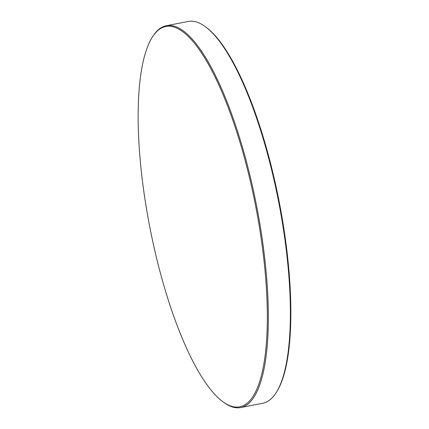 <?xml version="1.0" encoding="UTF-8"?>
<svg xmlns="http://www.w3.org/2000/svg" width="429" height="429" viewBox="0 0 429 429"><rect width="100%" height="100%" fill="white"/><g stroke="black" fill="none" stroke-linecap="round" stroke-linejoin="round"><path stroke-width="0.64" d="M255.121 203.373A193.726 53.963 -101 0 0 151.898 37.822A193.726 53.963 -101 0 0 150.407 230.207A193.726 53.963 -101 0 0 222.908 401.753A193.726 53.963 -101 0 0 255.121 203.373M151.898 37.822L152.429 36.958A194.503 54.183 79 0 1 166.248 25.745A194.503 54.183 79 0 1 256.065 203.174A194.503 54.183 79 0 1 240.749 407.55A194.503 54.183 79 0 1 223.724 402.354L222.908 401.753M205.276 26.646L206.092 27.247A193.726 53.963 79 0 1 278.593 198.793A193.726 53.963 79 0 1 277.102 391.178L276.571 392.042A194.503 54.183 -101 0 0 278.067 198.884A194.503 54.183 -101 0 0 205.276 26.646A194.503 54.183 -101 0 0 188.251 21.45L166.248 25.745M240.749 407.55L262.752 403.255A194.503 54.183 -101 0 0 276.571 392.042"/></g></svg>
